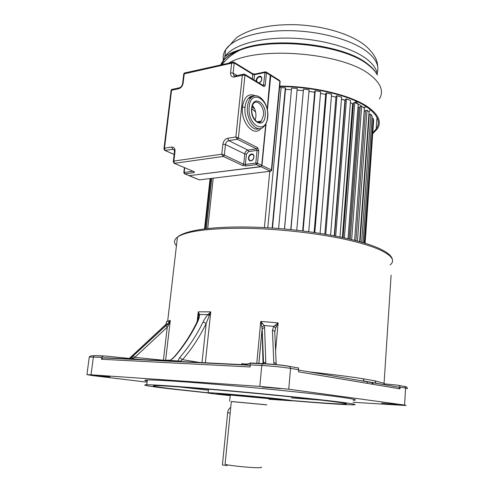 <?xml version="1.0" encoding="UTF-8"?>
<svg xmlns="http://www.w3.org/2000/svg" width="494" height="494" viewBox="0 0 494 494"><rect width="100%" height="100%" fill="white"/><g stroke="black" fill="none" stroke-linecap="round" stroke-linejoin="round"><path stroke-width="0.74" d="M353 402.258L402.06 405.296L406.124 405.463L404.567 405.049L288.743 389.21L259.813 386.401L91.026 374.81L86.925 374.619L92.464 375.594L147.089 382.171M353.142 400.294C358.73 400.121 354.192 399.022 339.52 396.997C318.303 394.107 273.688 389.402 231.254 385.66C188.782 381.911 155.573 379.725 147.348 379.966C144.05 380.065 144.007 380.454 147.212 381.14M280.401 388.624L262.283 387.055L280.401 388.624M109.977 376.805L95.342 375.496L109.977 376.805M397.3 404.506L381.701 403.172L397.3 404.506M396.25 386.746L398.819 387.179L399.998 388.84L298.493 371.815L298.666 369.765L290.552 368.376L288.743 389.21M399.998 388.84L400.103 387.129L398.93 385.474L397.898 385.19L383.869 383.795L384.264 384.703M298.32 367.832L298.666 369.765M249.421 365.239L250.174 365.276L250.18 366.968L250.211 362.985L244.684 365.004M241.578 364.85L241.696 363.67L241.615 364.85M170.658 361.281L170.708 360.842M203.442 362.929L201.978 362.744L206.196 323.434L210.765 311.856L198.248 311.825L198.471 315.561L197.989 319.464M383.869 383.795L383.832 383.214L374.86 380.812L363.065 378.762L364.029 380.998M391.081 275.491L390.865 278.758M129.323 358.428L165.478 324.725L166.163 323.7L166.54 321.551L170.294 320.427L169.677 321.65L167.676 321.106L177.439 237.114C173.919 239.775 173.579 242.653 176.432 245.746M168.281 325.534L167.54 324.262L169.67 321.656L165.651 325.805L167.238 327.281L169.578 322.841L169.312 322.205M169.578 322.841L170.294 320.427L165.527 360.978L166.225 361.058M163.329 360.91L163.409 360.231L170.344 360.188M131.663 358.663L134.788 357.372L133.238 355.81L130.046 358.502M170.603 360.836L170.35 361.268M145.014 359.99L104.543 355.958L103.153 356.094L101.764 357.489L93.372 357.069L91.026 374.81M250.18 366.968L101.536 359.274L102.931 357.872L108.482 358.156M101.536 359.274L101.764 357.489M133.25 358.088L131.818 357.36L130.385 357.662M165.651 325.805L133.238 355.81M130.373 358.533L167.534 324.255L165.478 324.725M168.892 360.799L170.004 360.521L173.789 357.372C182.934 346.837 190.665 335.056 196.989 322.02L197.575 321.921C199.07 318.55 199.7 316.092 199.471 314.548L198.248 311.825L197.18 321.6M205.319 363.022L210.765 311.856L207.986 314.592C206.449 316.141 204.812 318.605 203.065 321.989L206.196 323.434C199.761 336.785 191.876 348.869 182.533 359.681L201.972 362.855M198.069 319.204L198.471 315.518L199.471 314.548L207.986 314.592L209.11 315.623M180.038 361.429L178.495 361.2L179.835 361.528L182.533 359.681L179.662 357.613L177.902 360.91L178.186 361.213M180.366 361.157L169.936 360.416L169.102 360.762L178.198 361.213M173.017 358.44L173.764 357.378M198.477 315.543L198.366 318.019L196.668 322.675M169.856 360.459L169.936 360.416C174.11 357.761 172.48 358.496 173.789 357.372M381.473 384.091L380.485 383.869M380.09 383.992L354.958 379.701M274.818 331.925L275.646 328.177L278.116 322.878L273.756 326.349L272.429 330.332L273.806 362.726L274.213 364.516M265.426 363.905L265.778 361.997L263.29 363.195L263.166 363.825M276.226 364.702C276.232 363.553 275.424 362.899 273.806 362.726M264.586 327.399L264.167 325.527L260.746 321.403L262.153 328.942L264.586 327.399L265.778 361.997M261.425 324.045L262.468 323.372M275.646 328.177L273.756 326.349L264.167 325.527L262.048 327.016M272.429 330.332C274.084 330.505 274.868 331.19 274.794 332.394L276.177 364.09M207.202 392.841L172.869 389.142C149.083 386.401 140.389 384.937 146.78 384.746C154.993 384.709 188.214 387.08 230.729 390.878C273.213 394.663 317.895 399.257 339.15 401.955C353.846 403.845 358.397 404.808 352.815 404.833C343.565 404.716 323.317 403.351 292.071 400.733M291.651 400.541C318.821 402.795 336.389 403.962 344.361 404.055C349.53 404.024 345.207 403.123 331.375 401.356C311.578 398.856 270.663 394.663 231.933 391.211C193.166 387.753 162.792 385.586 155.246 385.616C149.386 385.783 157.209 387.105 178.711 389.593L207.659 392.73M230.229 395.651L217.119 394.237C208.61 393.249 205.609 392.749 208.135 392.724C213.427 392.582 265.142 397.182 284.235 399.51C291.262 400.362 293.578 400.782 291.188 400.782L268.977 399.257M268.995 399.059L282.377 399.763L276.214 398.88L220.979 393.804C214.587 393.459 215.705 393.792 224.332 394.805L230.247 395.459M230.253 395.422L225.61 394.904C219.515 394.193 217.391 393.835 219.225 393.823C223.202 393.724 260.616 397.053 274.812 398.769C280.104 399.405 281.87 399.726 280.104 399.726L268.995 399.022M269.026 398.664L230.29 395.058M231.322 401.566L266.791 404.864M266.791 404.808L231.322 401.511M227.166 465.632L225.844 465.441M225.215 465.348L222.417 464.947L227.648 412.762C227.962 410.31 228.864 408.624 230.34 407.704L230.723 407.525M264.389 227.592L269.786 171.301M207.733 228.469L213.229 178.186M365.128 243.252L373.495 122.222M364.825 243.159L373.643 120.19L373.137 118.313L372.001 118.301M363.041 242.616L372.155 116.195L370.895 114.281L369.321 114.342L360.046 241.745M369.277 114.941L368.87 114.954M359.632 241.628L369.074 112.144L367.061 110.236L365.541 110.384L355.927 240.627M365.492 111.02L364.183 111.15M354.606 240.288L364.405 108.124L361.657 106.259L360.231 106.494L350.252 239.207M360.175 107.204L359.021 107.396L358.014 106.747L359.021 107.396L349.097 238.929M348.023 238.682L358.206 104.228L354.76 102.456L353.457 102.777L343.089 237.577M353.395 103.579L352.642 103.765L350.394 102.684L352.642 103.765L342.336 237.416M339.971 236.922L350.561 100.548L346.485 98.911L345.343 99.313L334.562 235.848M345.269 100.263L341.471 99.084L344.942 100.375L334.24 235.786M330.597 235.107L341.626 97.182L336.994 95.725L336.044 96.2L324.83 234.107M335.957 97.275L331.431 95.972L335.957 97.275M320.106 233.341L331.573 94.212L326.503 92.977L325.774 93.514L314.116 232.439M325.688 94.521L320.507 93.391L325.688 94.521M308.725 231.686L320.649 91.73L315.246 90.748L314.758 91.341L302.668 230.914M314.678 92.304L308.96 91.409L314.678 92.304M296.74 230.223L309.102 89.797L303.507 89.093L290.756 229.593M303.193 90.674L297.16 90.075L303.193 90.674M284.519 229.006L297.227 88.475L291.584 88.068L278.604 228.518M291.435 89.667L285.507 89.408L291.435 89.667M272.49 228.074L285.6 88.457L285.322 87.784L281.098 87.71L279.653 86.814M206.313 228.629L211.821 178.359M205.35 228.747L210.87 178.476M204.72 228.827L210.246 178.55M204.535 228.846L210.067 178.575M364.183 242.962L373.137 118.313M361.633 242.202L370.895 114.281M357.452 241.035L367.061 110.236M351.685 239.553L361.657 106.259M344.386 237.861L354.76 102.456M335.692 236.064L346.485 98.911M325.762 234.261L336.994 95.725M314.814 232.538L326.503 92.977M303.112 230.97L315.246 90.748M290.941 229.611L303.507 89.093M284.439 229L297.227 88.475M272.145 228.049L285.322 87.784M281.098 87.71L267.791 227.783M369.191 111.644L370.278 109.612M362.077 106.543L355.668 102.351L357.841 101.986M366.653 106.939L363.436 107.47M355.773 101.017L355.668 102.351M279.721 86.08C314.289 86.228 351.66 95.441 368.049 107.081C378.812 114.861 381.856 122.197 377.194 129.076L372.989 133.399M373.063 132.398L376.169 128.99C380.781 122.179 377.756 114.929 367.098 107.241C350.851 95.725 313.838 86.641 279.678 86.524M233.86 53.636L234.131 51.679M183.768 73.921L184.256 73.828L184.355 73.026L185.022 72.877M233.149 61.978L232.26 62.232L231.618 63.183L234.218 63.004L233.125 73.161L233.816 75.514L234.934 76.008M252.595 73.655L252.885 74.458L234.218 63.004L233.995 62.232L252.446 73.575M243.906 74.051L243.005 74.291L242.344 75.279L244.968 75.088L238.417 137.95L235.873 136.999L227.722 138.277L228.697 140.611C226.944 141.093 225.869 142.408 225.474 144.563L224.338 155.141L221.806 154.202L223.263 156.45L174.425 163.316L173.857 161.05L175 151.485L174.493 151.677L174.116 149.626L172.727 149.256L165.076 150.435L164.496 148.181L163.915 149.009M171.091 90.309L171.554 90.26L171.677 89.439L172.375 89.291M182.619 83.572L183.157 83.035L184.256 73.828L231.618 63.183L230.587 72.785C230.5 75.823 231.729 77.225 234.261 76.99L242.344 75.279L235.873 136.999L237.33 139.277L228.697 140.611L247.92 150.102L256.448 148.879L237.33 139.277L238.417 137.95L257.522 147.589L256.627 149.009L257.522 147.589M262.376 84.999L265.241 84.999C265.019 86.302 264.475 86.759 263.598 86.37L263.141 85.462M227.722 138.277C225.091 138.999 223.479 140.981 222.887 144.211L221.806 154.202L173.857 161.05L173.252 161.884M184.651 173.845L189.208 175.679L260.659 166.614L256.417 164.588L246 165.935L242.647 165.49L243.703 164.224L244.758 153.924C245.135 151.825 246.191 150.553 247.92 150.102L248.538 151.602L246.426 154.153L244.758 153.924L225.474 144.563L222.887 144.211M252.483 105.531C255.034 108.563 256.17 112.36 255.886 116.905L255.102 120.172M183.811 172.672L184.163 172.437L184.799 173.839L194.099 172.641L194.395 171.819L194.019 171.751M189.319 175.79L199.292 179.884L270.335 171.239L271.391 169.985L271.694 170.232L270.965 171.134L270.335 171.239L260.801 166.589M189.363 175.66L199.292 179.884L200.15 179.779M271.7 170.158L280.11 82.023L279.863 81.238L270.774 75.514L267.384 110.156M404.567 405.049L405.586 388.068L400.103 387.129M259.813 386.401L261.764 365.48L262.512 363.812L263.197 363.609C272.972 364.164 281.592 365.035 289.052 366.221L289.787 366.48L290.552 368.376C282.253 367.079 272.657 366.116 261.764 365.48L250.378 364.912M250.267 362.985L263.018 363.603M241.696 363.67L247.148 364.103M166.342 323.249L166.54 321.551M256.763 363.535L260.746 321.403L278.116 322.878L275.596 350.752M308.978 371.852C331.449 374.31 349.48 376.613 363.065 378.75M384.042 383.813L391.106 275.127M390.093 264.938C395.694 260.48 391.816 255.237 378.453 249.229C370.333 245.753 359.243 242.461 345.189 239.349C315.771 232.89 275.547 228.518 242.208 228.234C207.702 228.308 186.114 231.266 177.439 237.114C186.849 228.957 222.461 225.276 266.877 227.728C311.337 230.216 357.211 238.793 377.941 247.908C387.135 251.946 391.958 255.88 392.403 259.696M163.409 360.231L167.238 327.281L134.788 357.372L163.409 360.231M103.141 356.094L94.193 355.661L93.372 357.069L89.272 357.02C89.76 356.149 91.402 355.699 94.193 355.661L104.117 355.939M104.308 357.742L250.013 365.035M180.724 361.787L179.217 361.552M198.471 314.981L199.341 314.135M209.407 315.036L208.462 314.178M197.575 321.921C191.184 334.994 183.36 346.807 174.098 357.36M179.662 357.613C188.893 347.004 196.692 335.123 203.065 321.989M86.925 374.619L89.223 357.353M407.124 388.692C407.877 388.587 407.365 388.377 405.586 388.068L404.852 386.512L404.185 386.289M374.86 380.812L375.798 382.93L376.428 383.245M359.28 380.436L364.856 381.269M265.445 363.862L266.556 363.961M258.893 363.64L262.153 328.942L262.993 363.603M276.424 326.441L275.115 325.225M321.254 400.14L291.441 397.898M208.4 390.167L178.55 386.858M225.128 463.761L225.079 464.243C227.37 465.391 249.124 467.701 257.732 467.695C260.993 467.707 262.116 467.503 261.104 467.065M230.179 413.003L227.648 412.762M372.822 384.283L372.945 382.473M372.087 384.159L372.21 382.35M379.318 99.053C383.992 91.483 381.022 83.498 370.389 75.1L370.197 74.952C343.478 52.679 257.942 45.51 228.901 62.985M220.719 64.831C223.14 59.163 229.389 54.352 239.467 50.4C271.879 36.624 344.404 44.923 368.197 64.899L368.382 65.041C372.433 68.16 375.341 71.327 377.101 74.551M376.502 73.52C374.773 70.407 371.97 67.351 368.098 64.337L367.906 64.189C344.442 44.256 272.311 35.926 240.047 49.666C229.599 53.778 223.294 58.805 221.133 64.733M377.132 73.217C379.503 66.301 376.274 59.224 367.45 51.994L367.166 51.777C352.049 39.909 319.927 30.949 288.971 30.653C257.985 30.332 232.748 38.526 225.628 49.69C223.393 53.173 222.683 56.767 223.492 60.466M223.498 60.503L223.98 62.207M222.775 61.349L224.863 56.68C231.989 45.689 257.399 37.674 288.552 38.094C319.686 38.489 351.907 47.455 366.912 59.2L367.104 59.348C373.637 64.56 377.058 69.784 377.367 75.026M222.417 64.164L222.714 61.608M233.711 62.083L184.355 73.026L183.787 73.791L182.65 83.282C182.15 85.851 180.971 87.376 179.112 87.858L179.878 87.648M252.422 78.96L252.656 73.705L254.756 74.1L254.521 74.705L253.089 74.563M255.25 73.995L265.488 71.821M263.092 85.431L263.586 84.758L265.037 71.939L266.223 72.038L266.445 72.791L265.241 84.999M270.527 75.446L266.445 72.791L264.803 72.544L254.521 74.705L253.99 79.911M259.041 82.98C262.524 81.948 262.833 75.434 259.362 76.329L259.06 76.416C257.053 77.379 256.102 78.991 256.207 81.257M265.914 71.877L270.094 74.483M267.211 109.285L270.304 74.613L270.558 75.459M174.166 154.412L164.626 150.318L163.977 148.657L171.103 90.211L171.677 89.439L179.112 87.858L178.735 88.741L171.554 90.26L164.496 148.181L171.727 147.045C174.036 146.984 175.123 148.466 175 151.485M178.735 88.741C181.094 87.951 182.57 86.049 183.157 83.035M246.426 154.153L245.376 164.446L255.806 163.082L257.491 163.31L258.745 150.621L257.615 147.644M258.745 150.621L257.065 150.392L255.806 163.082L256.417 164.588L257.491 163.31L261.721 165.342L265.766 124.031M263.598 86.37L244.968 75.088L244.431 74.143M255.305 95.756C248.636 92.977 244.369 96.54 242.505 106.451L242.48 106.716C240.405 122.333 254.04 137.733 260.999 128.403M235.453 75.897L234.631 76.07L234.261 76.99M230.587 72.785L233.125 73.161L237.114 75.545M234.718 76.051L233.816 75.514L234.631 76.07L243.005 74.291L244.74 74.304L263.185 85.493M261.752 165.391L260.739 166.602L261.715 165.41M184.404 167.633L183.83 172.554L184.361 173.721L189.288 175.673M184.713 167.769L184.163 172.437L192.987 171.288M174.221 149.917L172.727 149.256L171.727 147.045M194.395 171.819L173.968 163.193L173.314 161.532L174.462 151.905M194.296 171.776L174.265 163.323M242.647 165.49L223.263 156.45L224.338 155.141L243.703 164.224L245.376 164.446L245.993 165.935M248.538 151.602L257.065 150.392L256.627 149.009M251.545 154.054L251.248 154.116C247.834 154.85 247.445 161.452 250.859 160.834L251.156 160.772C254.595 160.056 254.966 153.406 251.545 154.054M251.032 160.674L251.31 160.618C253.922 159.099 254.552 157.16 253.187 154.795L251.39 154.412C248.778 155.943 248.155 157.882 249.526 160.241L250.927 160.686M258.029 122.253L261.314 121.098L263.537 115.263C264.413 107.142 257.547 98.843 253.558 103.431C252.848 104.117 252.28 105.784 251.872 108.439M265.185 115.831C266.902 102.604 252.805 94.305 251.644 108.242C249.976 121.956 264.271 129.576 265.185 115.831M249.204 106.871C250.835 87.994 269.841 99.368 267.507 117.134C266.322 135.659 246.969 125.525 249.204 106.871M267.699 117.51C267.248 121.549 265.889 124.63 263.635 126.748C257.189 134.133 245.685 120.227 247.482 106.624L247.506 106.389C247.963 102.672 249.106 99.819 250.946 97.843C252.65 96.108 254.601 95.459 256.787 95.892M253.502 96.225L248.531 98.3C246.691 100.276 245.543 103.116 245.092 106.828L245.061 107.068C243.548 118.739 252.187 131.904 258.918 128.675M258.93 82.875L259.208 82.801C261.69 81.282 262.351 79.417 261.19 77.218L259.27 76.866C257.281 77.885 256.454 79.466 256.787 81.609M194.099 172.641L193.457 171.486M261.752 165.416L260.906 166.731L189.041 175.679M266.087 123.414L261.974 165.465L271.391 169.985L279.863 81.238L279.425 80.361M248.976 98.22L248.89 97.88M260.066 122.117L259.998 121.32M254.638 108.939L252.113 106.871M255.614 112.052L251.854 108.674M250.372 363.226L262.512 363.812C272.83 364.214 281.926 365.103 289.787 366.48L298.537 367.999M102.931 357.878L250.174 365.282M181.903 361.849L179.81 361.522M398.954 385.481L404.852 386.512C406.562 386.709 407.359 387.352 407.254 388.438M383.258 384.53L364.053 381.01M298.642 370.092L398.819 387.185M263.574 363.837L262.16 328.38M258.844 363.633L262.16 328.411M147.348 379.966L146.78 384.746M344.417 403.234L344.361 404.055M208.505 389.186L208.135 392.724M230.303 394.91L229.667 401.27M231.334 401.431L225.079 464.243M230.704 407.735L230.34 407.704M367.19 383.338L367.314 381.535M372.766 384.27L372.89 382.461M377.626 66.19C377.601 59.786 373.569 52.988 365.529 45.794C351.265 34.197 324.311 25.947 296.659 24.756C280.635 24.231 266.149 25.867 253.194 29.671C247.105 31.77 241.677 34.308 236.892 37.297L225.628 49.69L224.863 56.68C227.481 54.34 232.544 52.006 240.047 49.666L239.467 50.4C232.168 54.099 226.406 58.798 222.17 64.504M376.984 117.51L376.169 128.99M235.391 52.673L235.558 51.141M270.564 75.391L270.304 74.613M261.758 165.367L265.809 123.951M267.235 109.39L270.558 75.428M174.154 154.486L164.897 150.442M253.187 154.795C254.527 154.826 254.002 160.464 250.921 160.692L249.526 160.241L250.446 160.686M267.717 117.319C269.347 104.222 258.43 90.383 250.946 97.843L248.531 98.3C249.81 96.657 251.427 95.947 253.373 96.163M256.997 121.82L261.314 121.098C258.313 125.902 250.717 117.171 251.854 108.649M261.19 77.218C262.24 77.027 261.906 82.276 258.862 82.868M270.335 74.637L279.635 80.497L280.166 81.633M200.119 179.785L199.212 179.89M259.27 121.438L259.375 122.333M242.535 107.346L244.474 107.118"/></g></svg>

